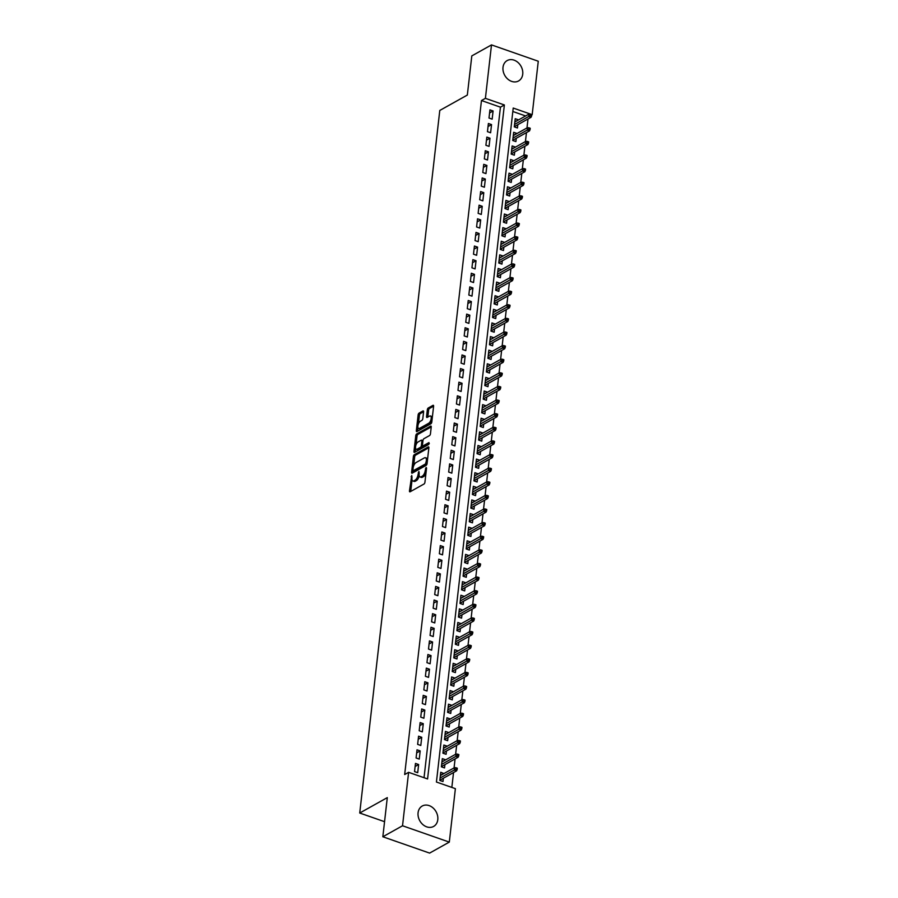 <?xml version="1.0" encoding="UTF-8"?>
<svg xmlns="http://www.w3.org/2000/svg" width="898" height="898" viewBox="0 0 898 898"><rect width="100%" height="100%" fill="white"/><g stroke="black" fill="none" stroke-linecap="round" stroke-linejoin="round"><path stroke-width="1.35" d="M411.744 475.446L409.477 490.88A1.47 0.662 -70.8 0 0 409.769 491.835A1.47 0.662 -70.8 0 0 410.094 491.79L424.013 484.011A1.47 0.662 -70.8 0 0 424.934 482.237L426.561 468.038L426.123 467.409L425.259 470.485A4.703 2.11 -70.8 0 1 422.307 476.142L421.14 476.793A4.703 2.11 -70.8 0 1 420.084 476.95A4.703 2.11 -70.8 0 1 419.153 473.897L418.928 471.428L418.075 474.503A4.703 2.11 -70.8 0 1 415.112 480.161L413.956 480.812A4.703 2.11 -70.8 0 1 412.889 480.969A4.703 2.11 -70.8 0 1 411.969 477.916L411.744 475.446M522.726 74.208A11.685 9.317 -119.2 0 1 518.561 80.966A11.685 9.317 -119.2 0 1 507.752 79.069A11.685 9.317 -119.2 0 1 503.003 67.328A11.685 9.317 -119.2 0 1 507.168 60.57A11.685 9.317 -119.2 0 1 517.978 62.467A11.685 9.317 -119.2 0 1 522.726 74.208M437.786 819.672A11.685 9.317 -119.2 0 1 433.633 826.429A11.685 9.317 -119.2 0 1 422.812 824.532A11.685 9.317 -119.2 0 1 418.075 812.791A11.685 9.317 -119.2 0 1 422.228 806.034A11.685 9.317 -119.2 0 1 433.049 807.931A11.685 9.317 -119.2 0 1 437.786 819.672M423.587 411.856A1.47 0.662 -70.8 0 0 423.295 410.902A1.47 0.662 -70.8 0 0 422.958 410.947L419.063 413.136A1.47 0.662 -70.8 0 0 418.131 414.898L416.335 430.67A1.47 0.662 -70.8 0 0 416.627 431.624A1.47 0.662 -70.8 0 0 416.953 431.579L430.872 423.8A1.47 0.662 -70.8 0 0 431.803 422.026L433.599 406.255A1.47 0.662 -70.8 0 0 433.307 405.301A1.47 0.662 -70.8 0 0 432.971 405.357L428.256 407.995A1.47 0.662 -70.8 0 0 427.336 409.757L426.561 416.504A1.47 0.662 -70.8 0 0 426.853 417.469A1.47 0.662 -70.8 0 0 427.19 417.413L429.525 416.111A3.929 1.762 -70.8 0 1 430.411 415.965A3.929 1.762 -70.8 0 1 431.029 419.388A3.929 1.762 -70.8 0 1 428.705 423.261L419.546 428.38A3.929 1.762 -70.8 0 1 418.659 428.514A3.929 1.762 -70.8 0 1 418.041 425.102A3.929 1.762 -70.8 0 1 420.365 421.229L421.892 420.376A1.47 0.662 -70.8 0 0 422.812 418.603L423.587 411.856M449.303 842.1L429.614 853.1L382.84 836.768L387.296 797.626L359.728 813.027L439.784 110.454L467.342 95.053L471.809 55.901L491.498 44.9L538.272 61.232L532.177 114.675L513.218 108.052L436.428 782.035L455.387 788.657L449.303 842.1L402.529 825.767L408.612 772.325L427.583 778.948L504.373 104.965L485.403 98.342L491.498 44.9M382.84 836.768L402.529 825.767M424.036 777.702L500.433 107.165L481.463 100.542L404.672 774.525L408.612 772.325M481.463 100.542L485.403 98.342M414.326 454.702A1.47 0.662 -70.8 0 0 413.394 456.465L411.598 472.236A1.47 0.662 -70.8 0 0 411.89 473.19A1.47 0.662 -70.8 0 0 412.227 473.145L426.135 465.366A1.47 0.662 -70.8 0 0 427.066 463.593L428.862 447.821A1.47 0.662 -70.8 0 0 428.571 446.867A1.47 0.662 -70.8 0 0 428.234 446.923L414.326 454.702L415.583 455.14A1.47 0.662 -70.8 0 0 414.663 456.902L413.63 465.939M413.967 451.458L415.763 435.687A1.47 0.662 -70.8 0 1 416.694 433.914L430.602 426.135A1.47 0.662 -70.8 0 1 430.939 426.09A1.47 0.662 -70.8 0 1 431.231 427.044L430.456 433.79A1.47 0.662 -70.8 0 1 429.536 435.564L423.89 438.718A1.47 0.662 -70.8 0 0 422.969 440.48L422.453 444.959A1.47 0.662 -70.8 0 0 422.745 445.913A1.47 0.662 -70.8 0 0 423.07 445.868L428.952 442.579L428.739 444.454L414.595 452.356A1.47 0.662 -70.8 0 1 414.259 452.412A1.47 0.662 -70.8 0 1 413.967 451.458L415.235 451.896L415.639 448.36M518.348 120.018L514.868 121.758M518.382 119.804L515.216 118.693L514.285 126.865L517.45 127.965L517.82 124.676M516.799 133.634L513.319 135.374M516.833 133.42L513.667 132.309L512.736 140.481L515.901 141.581L516.271 138.292M515.25 147.25L511.77 148.989M515.272 147.036L512.118 145.925L511.187 154.097L514.341 155.197L514.722 151.908M513.701 160.865L510.21 162.605M513.723 160.652L510.569 159.541L509.637 167.713L512.792 168.813L513.173 165.524M512.152 174.481L508.661 176.221M512.174 174.268L509.009 173.157L508.077 181.329L511.243 182.429L511.613 179.14M510.592 188.097L507.112 189.837M510.625 187.884L507.46 186.773L506.528 194.945L509.694 196.045L510.064 192.756M509.043 201.713L505.563 203.453M509.065 201.5L505.911 200.389L504.979 208.561L508.145 209.661L508.515 206.372M507.493 215.329L504.014 217.069M507.516 215.105L504.362 214.005L503.43 222.176L506.584 223.276L506.966 219.988M505.944 228.945L502.453 230.685M505.967 228.721L502.813 227.621L501.881 235.792L505.035 236.892L505.417 233.603M504.395 242.561L500.904 244.301M504.418 242.337L501.252 241.236L500.321 249.408L503.486 250.508L503.857 247.219M502.835 256.177L499.355 257.917M502.869 255.952L499.703 254.852L498.772 263.024L501.937 264.124L502.308 260.835M501.286 269.793L497.806 271.533M501.309 269.568L498.154 268.468L497.223 276.64L500.388 277.74L500.758 274.451M499.737 283.409L496.257 285.149M499.759 283.184L496.605 282.084L495.674 290.256L498.828 291.356L499.209 288.067M498.188 297.025L494.697 298.765M498.21 296.8L495.056 295.7L494.125 303.872L497.279 304.972L497.66 301.683M496.639 310.641L493.148 312.381M496.661 310.416L493.496 309.316L492.564 317.488L495.73 318.588L496.1 315.299M495.079 324.257L491.599 325.996M495.112 324.032L491.947 322.932L491.015 331.104L494.181 332.204L494.551 328.915M493.53 337.873L490.05 339.612M493.552 337.648L490.398 336.548L489.466 344.72L492.632 345.82L493.002 342.531M491.981 351.488L488.501 353.228M492.003 351.264L488.849 350.164L487.917 358.336L491.071 359.436L491.453 356.147M490.431 365.104L486.941 366.844M490.454 364.88L487.3 363.78L486.368 371.952L489.522 373.052L489.904 369.763M488.882 378.72L485.391 380.46M488.905 378.496L485.739 377.396L484.808 385.568L487.973 386.668L488.344 383.379M487.322 392.336L483.842 394.076M487.356 392.112L484.19 391.012L483.259 399.183L486.424 400.284L486.795 396.995M485.773 405.952L482.293 407.692M485.796 405.728L482.641 404.628L481.71 412.799L484.875 413.899L485.246 410.611M484.224 419.568L480.744 421.308M484.246 419.344L481.092 418.244L480.161 426.415L483.315 427.515L483.696 424.226M482.675 433.184L479.184 434.924M482.697 432.959L479.543 431.859L478.612 440.031L481.766 441.131L482.147 437.842M481.126 446.8L477.635 448.54M481.148 446.575L477.983 445.475L477.051 453.647L480.217 454.747L480.587 451.458M479.566 460.416L476.086 462.156M479.599 460.191L476.434 459.091L475.502 467.263L478.668 468.363L479.038 465.074M478.017 474.032L474.537 475.772M478.039 473.807L474.885 472.707L473.953 480.879L477.119 481.979L477.489 478.69M476.468 487.648L472.988 489.388M476.49 487.423L473.336 486.323L472.404 494.495L475.558 495.595L475.94 492.306M474.919 501.264L471.428 503.003M474.941 501.039L471.776 499.939L470.855 508.111L474.009 509.211L474.38 505.922M473.369 514.88L469.879 516.619M473.392 514.655L470.226 513.555L469.295 521.727L472.46 522.827L472.831 519.538M471.809 528.495L468.329 530.235M471.843 528.271L468.677 527.171L467.746 535.343L470.911 536.443L471.282 533.154M470.26 542.111L466.78 543.851M470.283 541.887L467.128 540.787L466.197 548.959L469.362 550.059L469.733 546.77M468.711 555.727L465.231 557.467M468.734 555.503L465.579 554.403L464.648 562.575L467.802 563.675L468.184 560.386M467.162 569.343L463.671 571.083M467.185 569.119L464.019 568.019L463.099 576.19L466.253 577.291L466.623 574.002M465.613 582.959L462.122 584.699M465.635 582.735L462.47 581.635L461.538 589.806L464.704 590.906L465.074 587.618M464.053 596.575L460.573 598.315M464.086 596.351L460.921 595.251L459.989 603.422L463.155 604.522L463.525 601.233M462.504 610.191L459.024 611.931M462.526 609.966L459.372 608.866L458.44 617.038L461.594 618.138L461.976 614.849M460.955 623.807L457.475 625.547M460.977 623.582L457.823 622.482L456.891 630.654L460.045 631.754L460.427 628.465M459.406 637.423L455.915 639.163M459.428 637.198L456.263 636.098L455.342 644.27L458.496 645.37L458.867 642.081M457.857 651.039L454.366 652.779M457.879 650.814L454.714 649.714L453.782 657.886L456.947 658.986L457.318 655.697M456.296 664.655L452.817 666.395M456.33 664.43L453.164 663.33L452.233 671.502L455.398 672.602L455.769 669.313M454.747 678.271L451.267 680.01M454.77 678.046L451.615 676.946L450.684 685.118L453.838 686.218L454.22 682.929M453.198 691.887L449.718 693.626M453.221 691.662L450.066 690.562L449.135 698.734L452.289 699.834L452.671 696.545M451.649 705.502L448.158 707.242M451.672 705.278L448.506 704.178L447.586 712.35L450.74 713.45L451.11 710.161M450.1 719.118L446.609 720.858M450.123 718.894L446.957 717.794L446.025 725.966L449.191 727.066L449.561 723.777M448.54 732.734L445.06 734.474M448.573 732.51L445.408 731.41L444.476 739.582L447.642 740.682L448.012 737.393M446.991 746.35L443.511 748.09M447.013 746.126L443.859 745.026L442.927 753.197L446.082 754.298L446.463 751.009M445.442 759.966L441.962 761.706M445.464 759.742L442.31 758.642L441.378 766.813L444.532 767.913L444.914 764.625M415.471 763.423L414.539 771.595L417.705 772.695L418.636 764.535L415.471 763.423M417.02 749.808L416.088 757.979L419.254 759.091L420.185 750.919L417.02 749.808M418.569 736.192L417.649 744.363L420.803 745.475L421.734 737.303L418.569 736.192M420.129 722.576L419.198 730.748L422.352 731.859L423.284 723.687L420.129 722.576M421.678 708.96L420.747 717.132L423.901 718.243L424.833 710.071L421.678 708.96M423.227 695.344L422.296 703.516L425.461 704.627L426.393 696.455L423.227 695.344M424.776 681.728L423.845 689.9L427.01 691.011L427.942 682.839L424.776 681.728M426.326 668.112L425.405 676.284L428.559 677.395L429.491 669.223L426.326 668.112M427.886 654.507L426.954 662.668L430.108 663.779L431.04 655.607L427.886 654.507M429.435 640.891L428.503 649.052L431.657 650.163L432.589 641.991L429.435 640.891M430.984 627.275L430.052 635.436L433.218 636.547L434.149 628.375L430.984 627.275M432.533 613.66L431.601 621.82L434.767 622.931L435.698 614.76L432.533 613.66M434.082 600.044L433.162 608.204L436.316 609.315L437.247 601.144L434.082 600.044M435.642 586.428L434.711 594.588L437.865 595.7L438.796 587.528L435.642 586.428M437.191 572.812L436.26 580.972L439.425 582.084L440.346 573.912L437.191 572.812M438.74 559.196L437.809 567.356L440.974 568.468L441.906 560.296L438.74 559.196M440.289 545.58L439.358 553.74L442.523 554.852L443.455 546.68L440.289 545.58M441.838 531.964L440.918 540.125L444.072 541.236L445.004 533.064L441.838 531.964M443.399 518.348L442.467 526.509L445.621 527.62L446.553 519.448L443.399 518.348M444.948 504.732L444.016 512.893L447.182 514.004L448.102 505.832L444.948 504.732M446.497 491.116L445.565 499.277L448.731 500.388L449.662 492.216L446.497 491.116M448.046 477.5L447.114 485.661L450.28 486.772L451.211 478.6L448.046 477.5M449.606 463.884L448.674 472.045L451.829 473.156L452.76 464.984L449.606 463.884M451.155 450.268L450.224 458.429L453.378 459.54L454.309 451.368L451.155 450.268M452.704 436.653L451.773 444.813L454.938 445.924L455.858 437.753L452.704 436.653M454.253 423.037L453.322 431.197L456.487 432.308L457.419 424.137L454.253 423.037M455.802 409.421L454.871 417.581L458.036 418.692L458.968 410.521L455.802 409.421M457.363 395.805L456.431 403.977L459.585 405.077L460.517 396.905L457.363 395.805M458.912 382.189L457.98 390.361L461.134 391.461L462.066 383.289L458.912 382.189M460.461 368.573L459.529 376.745L462.695 377.845L463.615 369.673L460.461 368.573M462.01 354.957L461.078 363.129L464.244 364.229L465.175 356.057L462.01 354.957M463.559 341.341L462.627 349.513L465.793 350.613L466.724 342.441L463.559 341.341M465.119 327.725L464.187 335.897L467.342 336.997L468.273 328.825L465.119 327.725M466.668 314.109L465.736 322.281L468.891 323.381L469.822 315.209L466.668 314.109M468.217 300.493L467.286 308.665L470.451 309.765L471.371 301.593L468.217 300.493M469.766 286.877L468.835 295.049L472 296.149L472.932 287.977L469.766 286.877M471.315 273.261L470.384 281.433L473.549 282.533L474.481 274.361L471.315 273.261M472.876 259.645L471.944 267.817L475.098 268.917L476.03 260.746L472.876 259.645M474.425 246.03L473.493 254.201L476.647 255.301L477.579 247.13L474.425 246.03M475.974 232.414L475.042 240.585L478.207 241.685L479.128 233.514L475.974 232.414M477.523 218.798L476.591 226.97L479.757 228.07L480.688 219.898L477.523 218.798M479.072 205.182L478.14 213.354L481.306 214.454L482.237 206.282L479.072 205.182M480.632 191.566L479.7 199.738L482.855 200.838L483.786 192.666L480.632 191.566M482.181 177.95L481.249 186.122L484.404 187.222L485.335 179.05L482.181 177.95M483.73 164.334L482.798 172.506L485.964 173.606L486.896 165.434L483.73 164.334M485.279 150.718L484.348 158.89L487.513 159.99L488.445 151.818L485.279 150.718M486.828 137.102L485.897 145.274L489.062 146.374L489.994 138.202L486.828 137.102M488.389 123.486L487.457 131.658L490.611 132.758L491.543 124.586L488.389 123.486M492.16 119.142L493.092 110.97L489.938 109.87L489.006 118.042L492.16 119.142M451.84 787.411L453.535 772.549M454.062 767.891L455.084 758.933M455.623 754.275L456.644 745.318M457.172 740.659L458.193 731.702M458.721 727.043L459.742 718.086M460.27 713.427L461.291 704.47M461.819 699.811L462.84 690.854M463.379 686.195L464.401 677.238M464.928 672.58L465.95 663.622M466.477 658.964L467.499 650.006M468.026 645.348L469.048 636.39M469.575 631.732L470.597 622.774M471.136 618.116L472.157 609.158M472.685 604.5L473.706 595.542M474.234 590.884L475.255 581.926M475.783 577.268L476.804 568.311M477.332 563.652L478.353 554.695M478.892 550.036L479.914 541.079M480.441 536.42L481.463 527.463M481.99 522.804L483.012 513.847M483.539 509.188L484.561 500.231M485.088 495.573L486.11 486.615M486.649 481.957L487.67 472.999M488.198 468.341L489.219 459.383M489.747 454.725L490.768 445.767M491.296 441.109L492.317 432.151M492.845 427.493L493.866 418.535M494.405 413.877L495.427 404.919M495.954 400.261L496.976 391.304M497.503 386.656L498.525 377.688M499.052 373.04L500.074 364.072M500.601 359.425L501.623 350.456M502.162 345.809L503.183 336.84M503.711 332.193L504.732 323.224M505.26 318.577L506.281 309.608M506.809 304.961L507.83 296.003M508.369 291.345L509.379 282.387M509.918 277.729L510.94 268.771M511.467 264.113L512.489 255.155M513.016 250.497L514.038 241.54M514.565 236.881L515.587 227.924M516.125 223.265L517.136 214.308M517.675 209.649L518.696 200.692M519.224 196.033L520.245 187.076M520.773 182.417L521.794 173.46M522.322 168.802L523.343 159.844M523.882 155.186L524.892 146.228M525.431 141.57L526.452 132.612M526.98 127.954L528.002 118.996M525.622 115.954L512.825 111.487M443.893 773.582L440.75 772.258L439.829 780.429L442.983 781.529L443.354 778.24M359.728 813.027L384.557 821.692M500.433 107.165L504.373 104.965M443.915 773.358L440.402 775.322M418.636 764.535L415.123 766.488M420.185 750.919L416.672 752.872M421.734 737.303L418.221 739.256M423.284 723.687L419.781 725.64M424.833 710.071L421.33 712.024M426.393 696.455L422.879 698.42M427.942 682.839L424.428 684.804M429.491 669.223L425.978 671.188M431.04 655.607L427.538 657.572M432.589 641.991L429.087 643.956M434.149 628.375L430.636 630.34M435.698 614.76L432.185 616.724M437.247 601.144L433.734 603.108M438.796 587.528L435.294 589.492M440.346 573.912L436.843 575.876M441.906 560.296L438.392 562.26M443.455 546.68L439.941 548.644M445.004 533.064L441.49 535.028M446.553 519.448L443.051 521.412M448.102 505.832L444.6 507.797M449.662 492.216L446.149 494.181M451.211 478.6L447.698 480.565M452.76 464.984L449.247 466.949M454.309 451.368L450.807 453.333M455.858 437.753L452.356 439.717M457.419 424.137L453.905 426.101M458.968 410.521L455.454 412.485M460.517 396.905L457.003 398.869M462.066 383.289L458.564 385.253M463.615 369.673L460.113 371.637M465.175 356.057L461.662 358.021M466.724 342.441L463.211 344.405M468.273 328.825L464.76 330.79M469.822 315.209L466.32 317.174M471.371 301.593L467.869 303.558M472.932 287.977L469.418 289.942M474.481 274.361L470.967 276.326M476.03 260.746L472.516 262.71M477.579 247.13L474.077 249.094M479.128 233.514L475.626 235.478M480.688 219.898L477.175 221.862M482.237 206.282L478.724 208.246M483.786 192.666L480.273 194.63M485.335 179.05L481.833 181.014M486.896 165.434L483.382 167.398M488.445 151.818L484.931 153.782M489.994 138.202L486.48 140.167M491.543 124.586L488.029 126.551M493.092 110.97L489.59 112.935M412.889 480.969L414.158 481.418A4.703 2.11 -70.8 0 0 415.224 481.249L413.956 480.812M419.209 475.716A4.703 2.11 -70.8 0 1 416.38 480.598L415.224 481.249M420.084 476.95L421.342 477.399A4.703 2.11 -70.8 0 0 422.408 477.231L421.14 476.793M425.966 473.212A4.703 2.11 -70.8 0 1 423.564 476.58L422.408 477.231M412.047 479.846L410.745 491.318A1.47 0.662 -70.8 0 0 410.734 491.431M428.874 447.72L415.583 455.14M427.347 461.134L426.37 460.786A4.703 2.11 -70.8 0 0 425.45 457.733A4.703 2.11 -70.8 0 0 424.384 457.901L416.032 462.56A4.703 2.11 -70.8 0 0 413.069 468.228L412.867 472.674A1.47 0.662 -70.8 0 0 412.856 472.786M414.158 471.102L413.058 470.833L425.495 463.963L426.37 460.786M414.315 471.27L413.282 470.799M426.887 464.322L414.55 471.237M427.549 459.305A4.703 2.11 -70.8 0 0 426.707 458.171L425.45 457.733M416.043 444.757L417.031 436.125L415.763 435.687M431.242 426.932L417.952 434.351A1.47 0.662 -70.8 0 0 417.031 436.125M423.777 446.115A1.47 0.662 -70.8 0 0 424.002 446.362A1.47 0.662 -70.8 0 0 424.339 446.306L429.323 443.522M418.03 441.984A3.929 1.762 -70.8 0 0 415.707 445.857A3.929 1.762 -70.8 0 0 416.335 449.269A3.929 1.762 -70.8 0 0 417.222 449.135L420.444 447.339A1.47 0.662 -70.8 0 0 421.375 445.565L421.88 441.086A1.47 0.662 -70.8 0 0 421.589 440.132A1.47 0.662 -70.8 0 0 421.263 440.188L418.03 441.984M416.335 449.269L417.592 449.718A3.929 1.762 -70.8 0 0 418.479 449.584L417.222 449.135M422.655 445.868L422.632 446.003A1.47 0.662 -70.8 0 1 421.712 447.776L418.479 449.584M422.947 440.626A1.47 0.662 -70.8 0 0 422.857 440.57L421.589 440.132M418.659 428.514L419.927 428.952A3.929 1.762 -70.8 0 0 420.814 428.817L419.546 428.38M431.904 421.061A3.929 1.762 -70.8 0 1 429.974 423.699L420.814 428.817M432.342 417.233A3.929 1.762 -70.8 0 0 431.68 416.414L430.411 415.965M433.611 406.154L429.525 408.433A1.47 0.662 -70.8 0 0 428.593 410.206L427.83 416.953A1.47 0.662 -70.8 0 0 427.818 417.054M417.985 427.695L417.604 431.119A1.47 0.662 -70.8 0 0 417.592 431.22M423.598 411.744L420.32 413.574A1.47 0.662 -70.8 0 0 419.4 415.347L418.423 423.867M457.149 769.564L457.306 768.194L456.038 767.756L455.892 769.115L457.149 769.564L456.577 770.854L454.298 770.057L454.579 767.61L440.379 775.546M455.892 769.115L440.099 777.994M456.577 770.854L439.919 780.16M454.579 767.61L456.038 767.756M458.698 755.948L458.856 754.578L457.598 754.14L457.441 755.499L458.698 755.948L458.126 757.239L455.847 756.442L456.128 753.994L441.928 761.931M457.441 755.499L441.648 764.378M458.126 757.239L441.468 766.544M456.128 753.994L457.598 754.14M460.259 742.332L460.405 740.973L459.147 740.524L458.99 741.883L460.259 742.332L459.675 743.623L457.396 742.826L457.677 740.379L443.477 748.315M458.99 741.883L443.208 750.762M459.675 743.623L443.017 752.928M457.677 740.379L459.147 740.524M461.808 728.716L461.965 727.358L460.696 726.909L460.539 728.267L461.808 728.716L461.224 730.007L458.945 729.21L459.226 726.763L445.038 734.699M460.539 728.267L444.757 737.146M461.224 730.007L444.566 739.312M459.226 726.763L460.696 726.909M463.357 715.1L463.514 713.742L462.246 713.293L462.088 714.662L463.357 715.1L462.773 716.391L460.506 715.594L460.775 713.147L446.587 721.083M462.088 714.662L446.306 723.53M462.773 716.391L446.115 725.696M460.775 713.147L462.246 713.293M464.906 701.484L465.063 700.126L463.795 699.677L463.649 701.046L464.906 701.484L464.333 702.775L462.055 701.978L462.335 699.531L448.136 707.467M463.649 701.046L447.855 709.914M464.333 702.775L447.675 712.08M462.335 699.531L463.795 699.677M466.455 687.868L466.612 686.51L465.355 686.061L465.198 687.43L466.455 687.868L465.882 689.159L463.604 688.362L463.884 685.915L449.685 693.851M465.198 687.43L449.404 696.298M465.882 689.159L449.225 698.464M463.884 685.915L465.355 686.061M468.015 674.252L468.161 672.894L466.904 672.445L466.747 673.814L468.015 674.252L467.431 675.543L465.153 674.746L465.433 672.299L451.234 680.235M466.747 673.814L450.964 682.682M467.431 675.543L450.774 684.848M465.433 672.299L466.904 672.445M469.564 660.636L469.721 659.278L468.453 658.829L468.296 660.198L469.564 660.636L468.981 661.927L466.702 661.13L466.982 658.683L452.794 666.619M468.296 660.198L452.513 669.066M468.981 661.927L452.323 671.233M466.982 658.683L468.453 658.829M471.113 647.02L471.27 645.662L470.002 645.213L469.845 646.582L471.113 647.02L470.53 648.311L468.262 647.514L468.531 645.067L454.343 653.003M469.845 646.582L454.062 655.45M470.53 648.311L453.872 657.617M468.531 645.067L470.002 645.213M472.662 633.404L472.819 632.046L471.551 631.597L471.405 632.967L472.662 633.404L472.09 634.695L469.811 633.898L470.092 631.451L455.892 639.387M471.405 632.967L455.612 641.834M472.09 634.695L455.432 644.012M470.092 631.451L471.551 631.597M474.211 619.788L474.369 618.43L473.111 617.981L472.954 619.351L474.211 619.788L473.639 621.079L471.36 620.282L471.641 617.835L457.441 625.771M472.954 619.351L457.161 628.218M473.639 621.079L456.981 630.396M471.641 617.835L473.111 617.981M475.772 606.172L475.918 604.814L474.66 604.365L474.503 605.735L475.772 606.172L475.188 607.463L472.909 606.666L473.19 604.219L458.99 612.155M474.503 605.735L458.721 614.602M475.188 607.463L458.53 616.78M473.19 604.219L474.66 604.365M477.321 592.557L477.478 591.198L476.209 590.749L476.052 592.119L477.321 592.557L476.737 593.847L474.458 593.05L474.739 590.603L460.551 598.539M476.052 592.119L460.27 600.986M476.737 593.847L460.079 603.164M474.739 590.603L476.209 590.749M478.87 578.941L479.027 577.582L477.758 577.133L477.601 578.503L478.87 578.941L478.286 580.231L476.019 579.435L476.299 576.987L462.1 584.924M477.601 578.503L461.819 587.371M478.286 580.231L461.628 589.548M476.299 576.987L477.758 577.133M480.419 565.325L480.576 563.966L479.308 563.517L479.162 564.887L480.419 565.325L479.846 566.616L477.568 565.819L477.848 563.372L463.649 571.308M479.162 564.887L463.368 573.755M479.846 566.616L463.188 575.932M477.848 563.372L479.308 563.517M481.968 551.709L482.125 550.351L480.868 549.902L480.711 551.271L481.968 551.709L481.395 553L479.117 552.203L479.397 549.756L465.198 557.692M480.711 551.271L464.917 560.139M481.395 553L464.737 562.316M479.397 549.756L480.868 549.902M483.528 538.093L483.674 536.735L482.417 536.286L482.26 537.655L483.528 538.093L482.944 539.384L480.666 538.587L480.946 536.14L466.758 544.076M482.26 537.655L466.477 546.523M482.944 539.384L466.286 548.7M480.946 536.14L482.417 536.286M485.077 524.477L485.234 523.119L483.966 522.67L483.809 524.039L485.077 524.477L484.493 525.768L482.215 524.971L482.495 522.524L468.307 530.46M483.809 524.039L468.026 532.907M484.493 525.768L467.836 535.085M482.495 522.524L483.966 522.67M486.626 510.861L486.783 509.503L485.515 509.054L485.358 510.423L486.626 510.861L486.043 512.152L483.775 511.355L484.056 508.908L469.856 516.844M485.358 510.423L469.575 519.291M486.043 512.152L469.385 521.469M484.056 508.908L485.515 509.054M488.175 497.245L488.332 495.887L487.064 495.438L486.918 496.807L488.175 497.245L487.603 498.536L485.324 497.739L485.605 495.292L471.405 503.228M486.918 496.807L471.124 505.675M487.603 498.536L470.945 507.853M485.605 495.292L487.064 495.438M489.724 483.629L489.881 482.271L488.624 481.822L488.467 483.191L489.724 483.629L489.152 484.92L486.873 484.123L487.154 481.676L472.954 489.612M488.467 483.191L472.674 492.059M489.152 484.92L472.494 494.237M487.154 481.676L488.624 481.822M491.285 470.013L491.431 468.655L490.173 468.206L490.016 469.575L491.285 470.013L490.701 471.304L488.422 470.507L488.703 468.06L474.514 475.996M490.016 469.575L474.234 478.443M490.701 471.304L474.043 480.621M488.703 468.06L490.173 468.206M492.834 456.397L492.991 455.039L491.722 454.59L491.565 455.959L492.834 456.397L492.25 457.688L489.971 456.891L490.252 454.444L476.063 462.38M491.565 455.959L475.783 464.827M492.25 457.688L475.592 467.005M490.252 454.444L491.722 454.59M494.383 442.781L494.54 441.423L493.271 440.974L493.114 442.344L494.383 442.781L493.799 444.072L491.532 443.286L491.812 440.828L477.613 448.764M493.114 442.344L477.332 451.211M493.799 444.072L477.141 453.389M491.812 440.828L493.271 440.974M495.932 429.165L496.089 427.807L494.82 427.358L494.675 428.728L495.932 429.165L495.359 430.456L493.081 429.671L493.361 427.212L479.162 435.148M494.675 428.728L478.881 437.595M495.359 430.456L478.701 439.773M493.361 427.212L494.82 427.358M497.481 415.55L497.638 414.191L496.381 413.742L496.224 415.112L497.481 415.55L496.908 416.84L494.63 416.055L494.91 413.596L480.711 421.532M496.224 415.112L480.43 423.979M496.908 416.84L480.25 426.157M494.91 413.596L496.381 413.742M499.041 401.934L499.187 400.575L497.93 400.126L497.773 401.496L499.041 401.934L498.457 403.224L496.179 402.439L496.459 399.98L482.271 407.916M497.773 401.496L481.99 410.364M498.457 403.224L481.799 412.541M496.459 399.98L497.93 400.126M500.59 388.318L500.747 386.959L499.479 386.51L499.322 387.88L500.59 388.318L500.006 389.609L497.728 388.823L498.008 386.365L483.82 394.301M499.322 387.88L483.539 396.748M500.006 389.609L483.349 398.925M498.008 386.365L499.479 386.51M502.139 374.702L502.296 373.344L501.028 372.894L500.871 374.264L502.139 374.702L501.555 375.993L499.288 375.207L499.569 372.749L485.369 380.685M500.871 374.264L485.088 383.132M501.555 375.993L484.898 385.309M499.569 372.749L501.028 372.894M503.688 361.086L503.845 359.728L502.577 359.279L502.431 360.648L503.688 361.086L503.116 362.377L500.837 361.591L501.118 359.133L486.918 367.069M502.431 360.648L486.637 369.516M503.116 362.377L486.458 371.693M501.118 359.133L502.577 359.279M505.237 347.47L505.394 346.112L504.137 345.674L503.98 347.032L505.237 347.47L504.665 348.761L502.386 347.975L502.667 345.517L488.467 353.453M503.98 347.032L488.186 355.9M504.665 348.761L488.007 358.078M502.667 345.517L504.137 345.674M506.798 333.854L506.955 332.496L505.686 332.058L505.529 333.416L506.798 333.854L506.214 335.145L503.935 334.359L504.216 331.901L490.027 339.837M505.529 333.416L489.747 342.284M506.214 335.145L489.556 344.462M504.216 331.901L505.686 332.058M508.347 320.238L508.504 318.88L507.235 318.442L507.078 319.8L508.347 320.238L507.763 321.529L505.484 320.743L505.765 318.285L491.576 326.221M507.078 319.8L491.296 328.668M507.763 321.529L491.105 330.846M505.765 318.285L507.235 318.442M509.896 306.622L510.053 305.264L508.784 304.826L508.627 306.184L509.896 306.622L509.312 307.913L507.044 307.127L507.325 304.669L493.125 312.605M508.627 306.184L492.845 315.052M509.312 307.913L492.654 317.23M507.325 304.669L508.784 304.826M511.445 293.006L511.602 291.648L510.333 291.21L510.187 292.568L511.445 293.006L510.872 294.297L508.594 293.511L508.874 291.053L494.675 298.989M510.187 292.568L494.394 301.436M510.872 294.297L494.214 303.614M508.874 291.053L510.333 291.21M512.994 279.39L513.151 278.032L511.894 277.594L511.737 278.952L512.994 279.39L512.421 280.681L510.143 279.895L510.423 277.437L496.224 285.373M511.737 278.952L495.943 287.82M512.421 280.681L495.763 289.998M510.423 277.437L511.894 277.594M514.554 265.774L514.711 264.416L513.443 263.978L513.286 265.337L514.554 265.774L513.97 267.065L511.692 266.279L511.972 263.821L497.784 271.757M513.286 265.337L497.503 274.204M513.97 267.065L497.312 276.382M511.972 263.821L513.443 263.978M516.103 252.158L516.26 250.8L514.992 250.362L514.835 251.721L516.103 252.158L515.519 253.449L513.241 252.664L513.521 250.205L499.333 258.141M514.835 251.721L499.052 260.588M515.519 253.449L498.861 262.766M513.521 250.205L514.992 250.362M517.652 238.542L517.809 237.184L516.541 236.746L516.384 238.105L517.652 238.542L517.068 239.833L514.801 239.048L515.082 236.589L500.882 244.525M516.384 238.105L500.601 246.972M517.068 239.833L500.411 249.15M515.082 236.589L516.541 236.746M519.201 224.927L519.358 223.568L518.101 223.131L517.944 224.489L519.201 224.927L518.629 226.217L516.35 225.432L516.631 222.973L502.431 230.909M517.944 224.489L502.15 233.357M518.629 226.217L501.971 235.534M516.631 222.973L518.101 223.131M520.761 211.311L520.907 209.952L519.65 209.515L519.493 210.873L520.761 211.311L520.178 212.602L517.899 211.816L518.18 209.357L503.98 217.294M519.493 210.873L503.699 219.741M520.178 212.602L503.52 221.918M518.18 209.357L519.65 209.515M522.31 197.695L522.468 196.336L521.199 195.899L521.042 197.257L522.31 197.695L521.727 198.986L519.448 198.2L519.729 195.742L505.54 203.678M521.042 197.257L505.26 206.136M521.727 198.986L505.069 208.302M519.729 195.742L521.199 195.899M523.86 184.079L524.017 182.721L522.748 182.283L522.591 183.641L523.86 184.079L523.276 185.37L521.008 184.584L521.278 182.126L507.089 190.062M522.591 183.641L506.809 192.52M523.276 185.37L506.618 194.686M521.278 182.126L522.748 182.283M525.409 170.463L525.566 169.105L524.297 168.667L524.14 170.025L525.409 170.463L524.825 171.754L522.557 170.968L522.838 168.51L508.638 176.446M524.14 170.025L508.358 178.904M524.825 171.754L508.167 181.07M522.838 168.51L524.297 168.667M526.958 156.847L527.115 155.489L525.858 155.051L525.7 156.409L526.958 156.847L526.385 158.149L524.106 157.352L524.387 154.894L510.187 162.83M525.7 156.409L509.907 165.288M526.385 158.149L509.727 167.455M524.387 154.894L525.858 155.051M528.518 143.231L528.664 141.873L527.407 141.435L527.249 142.793L528.518 143.231L527.934 144.533L525.656 143.736L525.936 141.278L511.737 149.214M527.249 142.793L511.467 151.672M527.934 144.533L511.276 153.839M525.936 141.278L527.407 141.435M530.067 129.615L530.224 128.257L528.956 127.819L528.799 129.177L530.067 129.615L529.483 130.917L527.205 130.12L527.485 127.662L513.297 135.598M528.799 129.177L513.016 138.056M529.483 130.917L512.825 140.223M527.485 127.662L528.956 127.819M531.616 115.999L531.773 114.641L530.505 114.203L530.348 115.561L531.616 115.999L531.032 117.301L528.765 116.504L529.034 114.046L514.846 121.982M530.348 115.561L514.565 124.44M531.032 117.301L514.374 126.607M529.034 114.046L530.505 114.203M412.07 477.018L411.093 476.681M426.449 468.981L425.472 468.644M419.254 472.999L418.288 472.662M416.38 480.598L415.112 480.161M419.108 474.862L418.075 474.503M423.564 476.58L422.307 476.142M426.236 470.821L425.259 470.485M410.745 491.318L409.477 490.88M428.795 447.114L428.234 446.923M412.867 472.674L411.598 472.236M414.663 456.902L413.394 456.465M426.763 464.412L425.495 463.963M427.122 463.065L426.146 462.728M417.952 434.351L416.694 433.914M431.163 426.337L430.602 426.135M424.339 446.306L423.07 445.868M421.712 447.776L420.444 447.339M422.632 446.003L421.375 445.565M422.857 441.423L421.88 441.086M429.974 423.699L428.705 423.261M427.83 416.953L426.561 416.504M428.593 410.206L427.336 409.757M429.525 408.433L428.256 407.995M433.532 405.548L432.971 405.357M417.604 431.119L416.335 430.67M419.4 415.347L418.131 414.898M420.32 413.574L419.063 413.136M423.519 411.149L422.958 410.947M424.002 446.362L422.745 445.913"/></g></svg>
